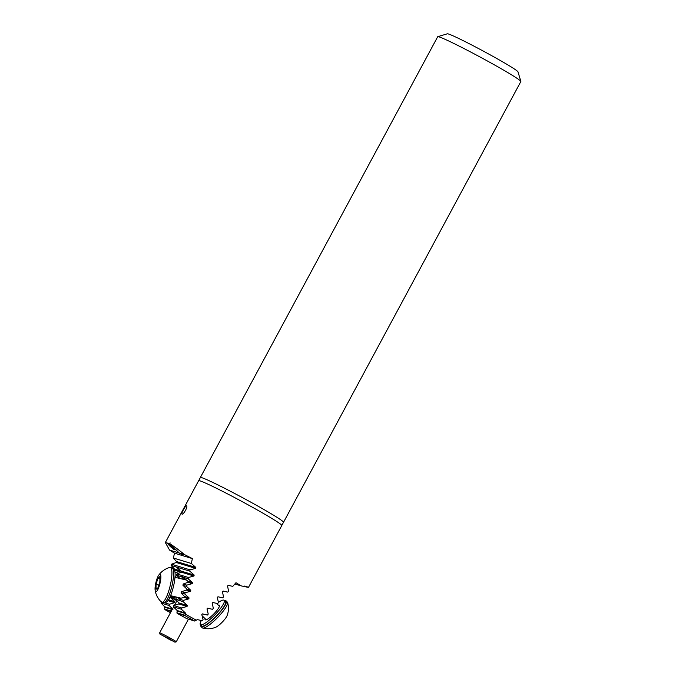 <?xml version="1.0" encoding="UTF-8"?>
<svg xmlns="http://www.w3.org/2000/svg" width="676" height="676" viewBox="0 0 676 676"><rect width="100%" height="100%" fill="white"/><g stroke="black" fill="none" stroke-linecap="round" stroke-linejoin="round"><path stroke-width="1.01" d="M200.358 477.501L437.693 36.732A47.227 2.239 28.3 0 1 437.786 36.665A47.227 2.239 28.3 0 1 489.821 62.327A47.227 2.239 28.3 0 1 520.858 81.39A47.227 2.239 28.3 0 1 520.858 81.509L283.531 522.278A47.227 2.239 -151.7 0 0 252.494 503.096A47.227 2.239 -151.7 0 0 200.358 477.501A47.227 2.239 -151.7 0 0 200.349 477.56L198.668 480.67A47.227 2.239 28.3 0 1 250.762 506.316A47.227 2.239 28.3 0 1 281.808 525.438A47.227 2.239 28.3 0 1 281.799 525.497L248.506 587.326M281.808 525.438L283.489 522.328A47.227 2.239 -151.7 0 0 283.531 522.278M174.222 570.012L174.476 569.065L171.163 565.474L171.51 564.223L176.25 562.5L176.512 561.553L173.267 557.979L174.619 553.205A47.227 2.239 28.3 0 1 169.549 550.07L179.055 552.96L182.292 554.717L179.301 553.036L169.853 543.825L170.107 542.845L169.448 543.588L165.341 542.541L198.626 480.712A47.227 2.239 28.3 0 1 198.668 480.67M169.853 543.825C173.377 545.887 178.295 549.495 184.59 554.641A47.227 2.239 28.3 0 1 192.356 558.596L191.359 563.48L195.829 567.426L195.618 568.389L190.032 569.851L189.762 571.127L194.164 575.056L193.953 576.02L188.418 577.49L188.148 578.766L192.483 582.678L192.271 583.633L186.779 585.129L186.5 586.405L190.776 590.292L190.556 591.246L185.114 592.751L184.827 594.027L189.043 597.897L188.824 598.851L183.424 600.372L183.137 601.64L187.294 605.493L187.075 606.448L181.709 607.977L181.421 609.253L185.528 613.09L185.545 614.273L185.055 615.261L176.943 612.794L177.078 613.284L185.123 615.726L185.055 615.261M234.868 583.971L241.036 585.847A47.227 2.239 28.3 0 0 235.966 582.712L232.772 586.379L228.175 585.315L227.542 586.041L228.589 591.17L227.744 592.125L223.08 591.044L222.438 591.762L223.536 596.908L222.691 597.871L217.959 596.764L217.317 597.483L218.458 602.646L217.604 603.6L212.813 602.477L212.171 603.195L213.354 608.366L212.501 609.321L207.65 608.18L207 608.899L208.233 614.087L207.371 615.042L202.462 613.884L201.811 614.594L203.087 619.799L202.217 620.754L197.257 619.571L196.302 620.222A47.227 2.239 -151.7 0 0 191.012 617.273A47.227 2.239 -151.7 0 0 185.545 614.273M241.036 585.847C249.588 587.74 250.745 587.816 244.501 586.075M161.37 601.792L161.04 603.051L164.657 606.744L164.817 609.558A45.816 2.172 -151.7 0 0 170.47 612.701M169.549 550.07L165.341 542.541M183.433 509.78C184.844 507.144 185.892 505.834 186.576 505.859C188.181 506.417 183.272 515.154 182.005 514.123C181.641 513.642 182.123 512.197 183.433 509.78M174.433 549.782A4.724 0.499 -137 0 0 174.577 549.782A4.724 0.499 -137 0 0 171.459 546.2A4.724 0.499 -137 0 0 167.673 543.343A4.724 0.499 -137 0 0 170.428 546.58A4.724 0.499 -137 0 0 174.433 549.782M179.055 552.96L169.448 543.588M179.301 553.036L184.59 554.641M174.619 553.205L192.356 558.596M176.943 612.794L177.205 610.555L173.36 606.803L173.664 605.535L178.819 603.938L179.055 602.984L175.211 599.232L183.137 601.64M196.302 620.222L194.781 621.067L186.737 618.625A1039.046 49.187 28.3 0 1 177.078 613.284M194.781 621.067A45.816 2.172 -151.7 0 0 185.123 615.726M173.664 605.535L181.709 607.977M173.36 606.803L181.421 609.253M164.817 609.558L171.129 611.476M164.606 609.042L171.341 611.087M183.644 579.374L181.667 576.797A11.805 2.755 103.5 0 1 182.359 576.636A11.805 2.755 103.5 0 1 182.951 577.194L187.953 581.301L187.928 582.315L183.162 584.03A11.805 2.755 103.5 0 1 182.968 585.332L186.948 589.126L186.728 590.08L181.489 591.652A11.805 2.755 103.5 0 1 181.084 592.886L184.616 596.545L184.21 597.449L178.227 598.792A11.805 2.755 103.5 0 1 176.833 599.604A11.805 2.755 103.5 0 1 176.799 599.587A11.805 2.755 103.5 0 1 175.929 598.091L177.551 597.339M179.951 578.487L176.656 575.276L176.909 573.992L181.227 572.141L180.889 571.017L176.512 567.096L180.374 570.857L179.571 571.642L175.033 572.58M177.028 567.257L189.762 571.127M175.067 576.045L176.799 577.735M437.786 36.665L447.368 33.8A40.146 1.901 28.3 0 1 491.596 55.618A40.146 1.901 28.3 0 1 517.977 71.825L520.858 81.39M173.267 557.979L191.359 563.48M171.51 564.223L190.032 569.851M169.727 597.567L170.944 597.939L174.822 601.699L174.585 602.654L169.414 604.243L169.11 605.51L172.98 609.27M164.26 602.671L169.414 604.243M161.04 603.051L169.11 605.51M181.489 591.652L185.114 592.751M181.084 592.886L184.827 594.027M170.267 596.367L175.929 598.091M178.227 598.792L183.424 600.372M175.211 599.232L171.045 597.525L170.944 597.939M171.163 565.474L176.512 567.096M176.909 573.992L188.418 577.49M176.656 575.276L181.667 576.797M182.951 577.194L188.148 578.766M183.162 584.03L186.779 585.129M182.968 585.332L186.5 586.405M171.045 597.525A1039.046 49.187 28.3 0 1 176.613 600.601M224.601 600.753A17.948 3.743 134.3 0 1 226.122 600.913L227.381 602.139A17.948 3.743 134.3 0 1 227.601 602.527A20.424 20.424 0 0 1 227.094 615.65A8.974 1.867 134.3 0 1 220.528 623.804A8.974 1.867 134.3 0 1 215.821 627.21A20.424 20.424 0 0 1 202.724 628.063A17.948 3.743 134.3 0 1 202.327 627.843L201.068 626.618A17.948 3.743 134.3 0 1 200.873 625.106M227.601 602.527A17.948 3.743 134.3 0 1 214.157 620.881A17.948 3.743 134.3 0 1 202.724 628.063M226.122 600.913A17.948 3.743 134.3 0 1 212.898 619.655A17.948 3.743 134.3 0 1 201.068 626.618M218.306 605.172A10.157 2.121 134.3 0 1 219.362 605.206A10.157 2.121 134.3 0 1 214.233 613.495A10.157 2.121 134.3 0 1 205.436 619.875A10.157 2.121 134.3 0 1 205.183 619.748A10.157 2.121 134.3 0 1 205.124 618.701M218.416 602.426A17.001 3.549 134.3 0 1 224.136 600.305L225.463 601.589A17.001 3.549 134.3 0 1 216.878 615.464A17.001 3.549 134.3 0 1 202.141 626.162A17.001 3.549 134.3 0 1 201.727 625.942L200.409 624.658A17.001 3.549 134.3 0 1 201.355 620.543M224.136 600.305A17.001 3.549 134.3 0 1 215.559 614.18A17.001 3.549 134.3 0 1 200.823 624.869A17.001 3.549 134.3 0 1 200.409 624.658M202.741 618.354A17.001 3.549 134.3 0 1 203.569 617.188M159.392 574.414A8.974 2.087 -76.5 0 0 158.792 575.073A8.974 2.087 -76.5 0 0 155.928 582.425A8.974 2.087 -76.5 0 0 155.142 590.283A8.974 2.087 -76.5 0 0 159.747 584.377A8.974 2.087 -76.5 0 0 159.392 574.414M157.939 578.09L159.874 576.56L159.899 581.385L157.99 587.748L156.055 589.278L156.029 584.453L157.939 578.09L159.882 578.555M155.142 590.283A20.424 20.424 0 0 0 161.403 602.054A17.948 4.183 -76.5 0 0 161.894 602.324A17.948 4.183 -76.5 0 0 170.158 585.847A17.948 4.183 -76.5 0 0 170.284 567.426A17.948 4.183 -76.5 0 0 169.71 567.451A20.424 20.424 0 0 0 158.801 575.073M161.894 602.324L163.592 602.73A17.948 4.183 -76.5 0 0 171.856 586.261A17.948 4.183 -76.5 0 0 171.983 567.832L170.284 567.426M158.784 585.112L156.029 584.453M165.113 602.122L165.595 602.24A17.001 3.963 -76.5 0 0 173.428 586.633A17.001 3.963 -76.5 0 0 173.546 569.175L173.064 569.065M174.467 605.29L176.85 600.863A9.447 0.448 28.3 0 1 176.867 600.854L176.867 600.854M160.009 634.147L159.62 632.871A9.447 0.448 28.3 0 1 159.629 632.846A9.447 0.448 28.3 0 1 170.048 637.967A9.447 0.448 28.3 0 1 176.259 641.803A9.447 0.448 28.3 0 1 176.242 641.82L174.966 642.2L160.009 634.147L174.966 642.2M168.865 638.575L172.904 641.051L169.634 639.606L162.105 635.237L168.865 638.575M179.055 602.984L187.294 605.493M178.819 603.938L187.075 606.448M177.205 610.555L185.528 613.09M177.357 611.096L185.689 613.631M176.512 561.553L195.829 567.426M176.25 562.5L195.618 568.389M168.527 599.781L174.822 601.699M167.952 600.634L174.585 602.654M164.657 606.744L172.414 609.101M164.792 607.276L172.186 609.524M184.616 596.545L189.043 597.897M184.21 597.449L188.824 598.851M174.476 569.065L180.374 570.857M180.889 571.017L194.164 575.056M174.467 570.088L179.571 571.642M181.227 572.141L193.953 576.02M187.953 581.301L192.483 582.678M187.928 582.315L192.271 583.633M186.948 589.126L190.776 590.292M186.728 590.08L190.556 591.246M202.099 615.751L206.239 619.782M216.405 603.322L219.421 606.254M186.534 580.076L174.983 577.296M181.084 598.192L170.572 595.666M176.259 641.803L188.46 619.148M159.629 632.846L173.555 606.989"/></g></svg>

